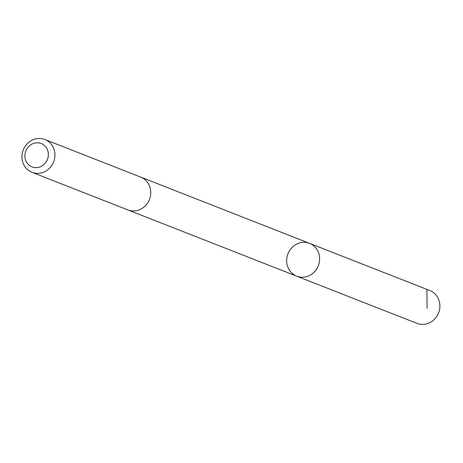 <?xml version="1.0" encoding="UTF-8"?>
<svg xmlns="http://www.w3.org/2000/svg" width="463" height="463" viewBox="0 0 463 463"><rect width="100%" height="100%" fill="white"/><g stroke="black" fill="none" stroke-linecap="round" stroke-linejoin="round"><path stroke-width="0.69" d="M298.704 243.225A17.623 16.315 111.4 0 1 309.579 243.364A17.623 16.315 111.4 0 1 318.33 265.727A17.623 16.315 111.4 0 1 296.702 276.174A17.623 16.315 111.4 0 1 286.678 259.564A17.623 16.315 111.4 0 1 298.704 243.225M416.949 323.353A17.623 16.315 -68.6 0 0 427.824 323.492A17.623 16.315 -68.6 0 0 439.85 307.16A17.623 16.315 -68.6 0 0 429.826 290.544L309.579 243.364A17.623 16.315 111.4 0 1 318.33 265.727A17.623 16.315 111.4 0 1 296.702 276.174L416.949 323.353M32.005 172.317L127.829 209.918A17.623 16.315 -68.6 0 0 138.703 210.052A17.623 16.315 -68.6 0 0 150.73 193.719A17.623 16.315 -68.6 0 0 140.706 177.103L44.876 139.508A17.623 16.315 -68.6 0 0 23.254 149.954A17.623 16.315 -68.6 0 0 32.005 172.317A17.623 16.315 -68.6 0 0 42.874 172.456A17.623 16.315 -68.6 0 0 54.906 156.118A17.623 16.315 -68.6 0 0 44.876 139.508M39.806 166.975A12.536 11.604 -68.6 0 0 44.865 145.897A12.536 11.604 -68.6 0 0 25.286 152.755A12.536 11.604 -68.6 0 0 39.806 166.975M426.892 289.722L427.112 308.41M128.101 210.017L296.702 276.174M140.972 177.213L309.579 243.364"/></g></svg>
